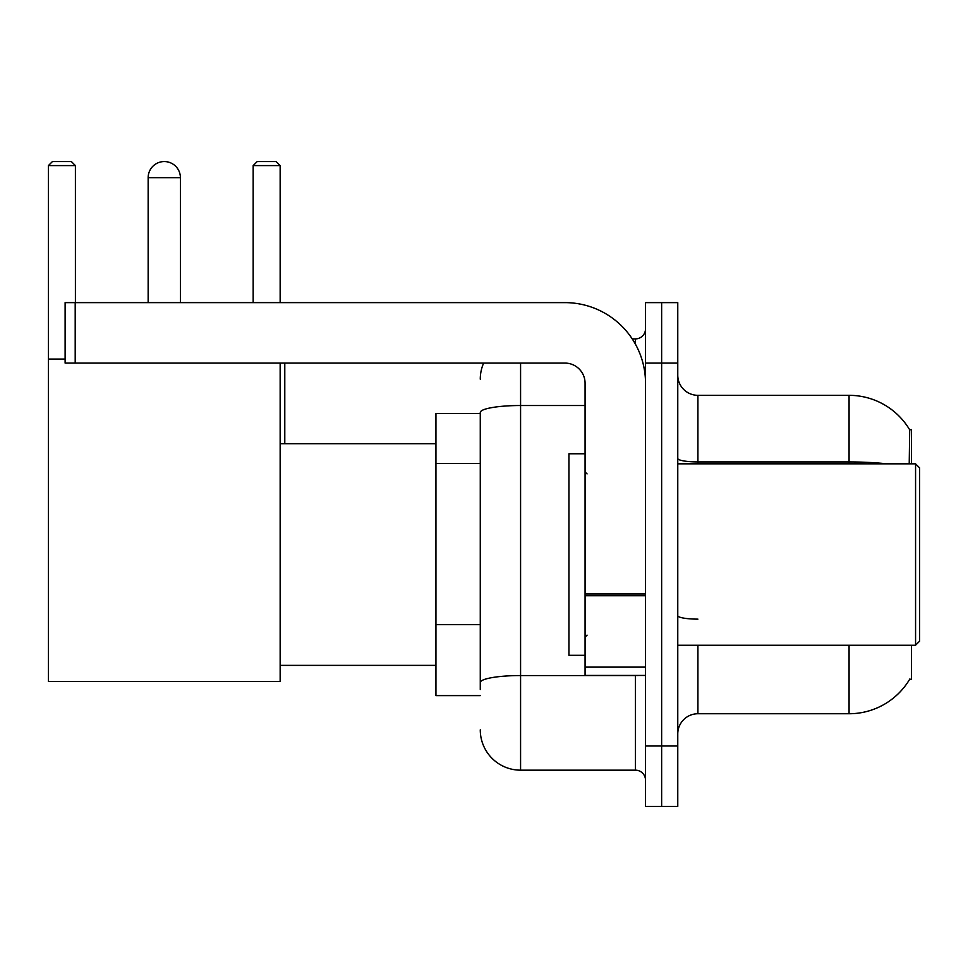 <?xml version="1.0" encoding="UTF-8"?>
<svg xmlns="http://www.w3.org/2000/svg" width="968" height="968" viewBox="0 0 968 968"><rect width="100%" height="100%" fill="white"/><g stroke="black" fill="none" stroke-linecap="round" stroke-linejoin="round"><path stroke-width="1.45" d="M911.541 463.841L911.541 429.586L909.702 429.84A70.531 70.531 0 0 0 849.069 395.331A70.531 70.531 0 0 1 909.557 429.586A70.531 70.531 0 0 0 849.069 395.331L697.916 395.331A20.159 20.159 0 0 1 677.769 375.173A20.159 20.159 0 0 0 697.916 395.331L697.916 463.841M911.541 645.22L911.541 679.475L909.557 679.475L909.908 678.883A70.531 70.531 0 0 1 849.069 713.743A70.531 70.531 0 0 0 909.557 679.475M480.273 413.469L435.939 413.469L435.939 695.605L480.273 695.605M677.769 733.889A20.159 20.159 0 0 1 697.916 713.743L849.069 713.743L849.069 645.22M661.64 745.989L661.64 806.441L677.769 806.441L677.769 745.989L661.64 745.989L661.64 806.441L645.523 806.441L645.523 745.989L661.64 745.989L661.64 363.085L661.64 745.989M645.523 745.989L645.523 302.621L661.64 302.621L661.64 363.085L661.64 302.621L677.769 302.621L677.769 745.989M909.218 463.841L909.702 429.84A70.531 70.531 0 0 0 849.069 395.331L849.069 461.942L697.916 461.942A20.159 3.497 0 0 1 677.769 458.445M480.273 689.555L480.273 412.513A40.305 6.994 180 0 1 520.578 405.519L585.071 405.519M520.578 363.085L520.578 770.165L635.444 770.165L635.444 675.446M632.237 338.897L635.444 338.897A10.079 10.079 0 0 0 645.523 328.83M645.523 780.244A10.079 10.079 0 0 0 635.444 770.165M480.273 379.202A40.305 40.305 0 0 1 483.637 363.085M520.578 770.165A40.305 40.305 0 0 1 480.273 729.86M148.152 177.676A16.117 16.117 0 0 1 164.282 161.559A16.117 16.117 0 0 1 180.399 177.676L148.152 177.676L148.152 302.621M180.399 302.621L180.399 177.676M280.151 363.085L280.151 681.496L48.4 681.496L48.4 165.588L52.429 161.559L71.378 161.559L75.407 165.588L48.4 165.588M75.407 302.621L75.407 165.588M48.4 359.055L65.122 359.055M280.151 165.588L253.156 165.588L257.185 161.559L276.122 161.559L280.151 165.588L280.151 302.621M253.156 165.588L253.156 302.621M284.786 443.695L284.786 363.085M645.523 675.446L585.071 675.446L585.071 593.953L645.523 593.953M645.523 383.231A80.61 80.61 0 0 0 564.913 302.621L75.201 302.621L75.201 363.085L564.913 363.085A20.159 20.159 0 0 1 585.071 383.231L585.071 593.953M75.201 363.085L65.122 363.085L65.122 302.621L75.201 302.621M915.571 463.841L919.6 467.883L919.6 641.191L915.571 645.22L915.571 463.841L677.769 463.841M585.071 453.774L568.942 453.774L568.942 655.3L585.071 655.3M480.273 463.43L435.939 463.43M480.273 624.65L435.939 624.65M697.916 645.22L697.916 713.743M886.857 463.841A70.531 12.245 180 0 0 849.069 461.942L849.069 463.841M677.769 363.085L645.523 363.085M697.916 619.133A20.159 3.497 -0 0 1 677.769 615.636M638.953 675.446A10.079 1.754 0 0 1 635.444 675.555L520.578 675.555A40.305 6.994 180 0 0 480.273 682.561M635.444 344.209L635.444 338.897M645.523 595.707L585.071 595.707M585.071 667.121L645.523 667.121M280.151 665.379L435.939 665.379M280.151 443.695L435.939 443.695M677.769 645.22L915.571 645.22M587.08 473.921L585.071 471.912M587.08 635.141L585.071 637.162"/></g></svg>
